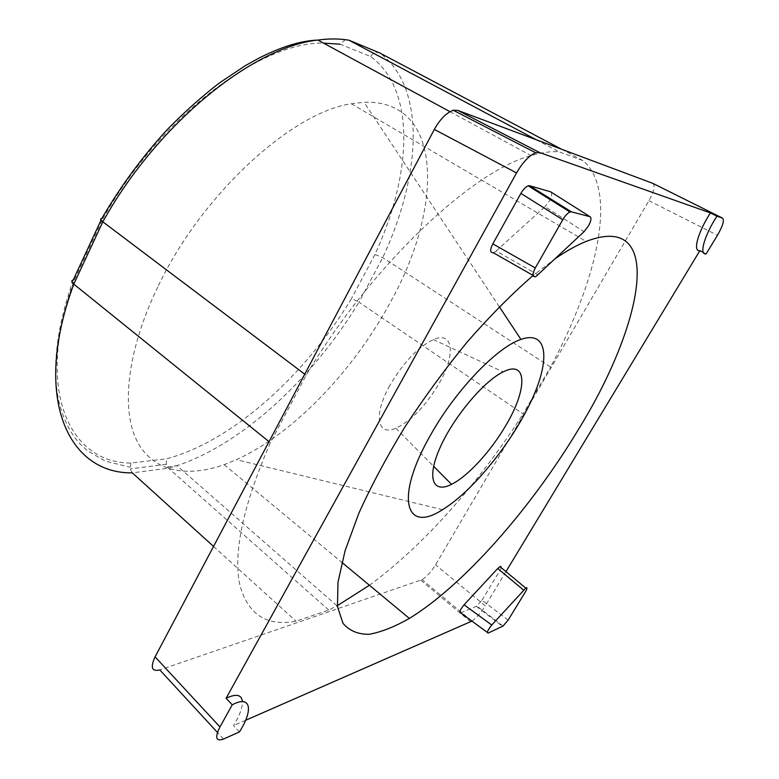 <?xml version="1.0" encoding="UTF-8"?>
<svg xmlns="http://www.w3.org/2000/svg" width="779" height="779" viewBox="0 0 779 779"><rect width="100%" height="100%" fill="white"/><g stroke="black" fill="none" stroke-linecap="round" stroke-linejoin="round"><path stroke-width="0.58" stroke-dasharray="3.9 2.92" d="M389.704 385.644C373.063 415.188 377.338 436.581 395.839 428.255C411.468 420.689 425.977 405.616 439.356 383.034C455.764 354.776 453.68 330.549 433.348 339.615C417.758 347.278 403.21 362.624 389.704 385.644M157.786 286.964C127.298 350.024 121.047 408.108 136.432 439.882C152.051 471.616 186.162 478.15 224.167 464.654L236.436 459.688C293.41 433.893 353.52 370.638 390.337 302.281C443.056 208.655 444.527 99.488 364.075 102.253L351.319 103.753C292.106 112.108 201.284 194.643 157.786 286.964M538.162 274.909L496.165 251.004L493.75 252.688M508.151 620.084L482.006 600.21L476.358 606.335L502.523 626.345M345.34 39.671L340.053 44.189L370.648 56.526C416.804 90.461 411.448 175.879 374.933 254.499L382.732 257.606L550.558 367.006C596.928 281.015 618.36 190.904 583.169 160.688L558.806 151.73C550.685 151.243 541.434 152.538 531.074 155.625C472.59 170.805 371.671 265.055 306.128 375.264L270.362 442.745C243.243 505.104 233.048 552.457 239.786 584.805C247.907 614.592 266.671 626.725 296.069 621.204L328.767 610.045L337.365 605.663M130.921 463.038L130.122 468.861L132.313 472.853L168.478 468.189L176.969 465.647C243.184 443.67 313.275 377.708 358.983 302.155L351.563 298.513C305.378 374.972 232.97 441.109 166.579 458.802L130.921 463.038C69.75 463.184 33.789 390.26 74.463 279.817L102.828 218.899L101.718 218.733L101.036 220.194M328.767 610.045L168.478 468.189L166.2 464.372L166.579 458.802M370.648 56.526C373.131 52.729 376.169 51.541 379.772 52.953C427.019 88.3 420.65 176.648 382.732 257.606L358.983 302.155L523.089 413.892L550.558 367.006M73.255 279.934L74.463 279.817M652.783 183.347C655.382 185.49 654.097 191.264 648.936 200.68L435.549 564.853C431.254 571.805 426.765 576.742 422.072 579.654L159.792 669.93M471.899 621.116C476.407 617.932 480.877 612.83 485.298 605.819L435.549 564.853M706.183 253.866L703.34 252.435M239.426 731.929L233.544 725.58C239.659 715.531 242.62 707.546 242.415 701.645M496.165 251.004L544.979 206.678L584.065 231.675M460.701 612.859L476.358 606.335M482.006 600.21L499.884 570.53L525.436 591.845M561.425 149.169L583.169 160.688M536.283 139.762L558.806 151.73M304.735 374.212L306.128 375.264M269.018 441.664L270.362 442.745M213.543 546.439L296.069 621.204M369.431 585.263C423.542 545.787 479.776 481.86 523.089 413.892M245.599 720.302L233.544 725.58M505.961 571.62L485.298 605.819M500.449 566.323C501.773 566.099 501.579 567.501 499.884 570.53M555.992 258.122L532.904 275.63M551.162 192.16C552.155 193.961 551.532 196.931 549.302 201.079L544.979 206.678M488.199 633.064L487.255 632.363M374.933 254.499L351.563 298.513M102.828 218.899C159.179 117.191 260.644 41.55 323.47 43.098M420.787 580.238L470.672 621.778M223.534 739.047L217.448 732.445M648.936 200.68L717.449 235.277M395.839 428.255L433.601 466.27M433.348 339.615L503.195 371.885M499.31 306.722L364.075 102.253M442.511 509.68L236.436 459.688M535.504 276.808L532.875 275.308M503.03 626.053L476.894 606.072M167.446 466.981L176.969 465.647L337.034 605.838M166.151 464.372L130.181 468.861M73.245 279.973C56.692 327.57 51.823 367.707 58.649 400.387C62.787 418.206 69.75 432.54 79.555 443.397L87.365 450.671L105.379 461.158L129.889 467.137M471.801 621.029L421.984 579.576M450.019 111.689L531.074 155.625M224.167 464.654L341.864 562.38M351.319 103.753L586.129 241.422"/><path stroke-width="1.17" d="M505.97 425.178C527.402 389.451 527.743 359.314 503.195 371.885C483.788 381.087 453.427 417.281 440.038 447.672C426.376 478.179 432.822 493.944 451.538 484.324C467.887 476.349 491.082 450.924 505.97 425.178M430.612 434.974C455.423 390.493 497.09 347.122 520.927 339.42C548.611 329.653 550.51 361.135 530.275 403.006C510.284 444.858 472.016 491.773 442.511 509.68C405.421 534.063 394.31 498.063 430.612 434.974M571.328 211.81L570.043 211.946C567.511 213.164 565.087 215.764 562.75 219.736L535.3 267.966C532.038 274.315 532.193 277.207 535.786 276.672L584.065 231.675L588.447 225.959C591.144 220.856 591.68 217.769 590.034 216.708L571.328 211.81L529.545 185.714L528.201 185.792C525.611 186.921 523.176 189.463 520.908 193.396L492.825 243.866L535.3 267.966M493.75 252.688C490.001 253.097 489.689 250.156 492.825 243.866M491.753 625.021C487.712 630.143 486.534 632.83 488.199 633.064L502.991 626.073L508.151 620.084L525.436 591.845C527.179 588.817 527.412 587.434 526.146 587.717L491.753 625.021L464.07 604.796C460.048 609.85 458.928 612.537 460.701 612.859L487.255 632.363M345.34 39.671L348.982 40.216L536.283 139.762M101.679 218.733C99.887 218.753 100.277 219.785 102.828 221.811L73.791 284.131C71.327 281.979 71.132 280.586 73.236 279.943M245.599 720.302L471.899 621.116M217.448 732.445L159.792 669.93C151.778 671.839 150.211 667.486 155.079 656.863L434.331 129.431C440.213 118.983 446.552 112.614 453.359 110.306L457.701 110.365L652.783 183.347L722.454 218.101L716.962 216.173C704.187 235.696 698.812 255.395 706.183 253.866L717.449 235.277C722.912 225.754 724.577 220.029 722.454 218.101M219.96 726.943C214.673 737.664 215.871 741.696 223.534 739.047L239.426 731.929C253.74 709.572 250.789 694.761 232.239 704.829L219.96 726.943L155.079 656.863M457.701 110.365L539.759 152.606L535.709 152.791C529.194 155.459 522.806 162.178 516.545 172.938L434.331 129.431M716.962 216.173L710.409 212.901C697.78 232.366 692.58 251.909 699.854 250.672L505.961 571.62M703.34 252.435L699.854 250.672M242.415 701.645C241.675 694.595 236.241 693.466 226.105 698.247L516.545 172.938M232.239 704.829L226.105 698.247M590.034 216.708L550.549 191.77L529.545 185.714M523.469 589.976L497.732 568.495L464.07 604.796M101.698 218.695C120.57 186.298 142.538 156.462 167.612 129.207C184.487 111.991 201.703 96.606 219.259 83.041L245.424 65.602L259.368 57.889C284.851 45.143 302.934 40.664 317.871 40.07C329.127 38.541 339.498 38.59 348.982 40.216L379.772 52.953L561.425 149.169M450.019 111.689L317.871 40.07C253.224 46.779 157.231 123.618 102.828 221.811L304.735 374.212M213.543 546.439L132.313 472.853C69.049 473.963 31.248 399.208 73.791 284.131L269.018 441.664M337.365 605.663L369.431 585.263M539.759 152.606L710.409 212.901M497.732 568.495L500.449 566.323M532.904 275.63C511.667 294.131 489.845 316.157 467.429 341.708C445.208 368.788 424.331 397.271 404.798 427.145C386.579 457.049 371.262 485.775 358.837 513.312L345.048 550.841L337.979 582.312L337.482 606.666L343.042 623.395C349.459 630.824 358.174 634.447 369.188 634.281C381.213 632.11 394.612 626.832 409.364 618.419C464.177 584.873 531.668 507.431 578.417 429.482C643.405 324.639 665.996 210.612 586.129 241.422C577.054 245.073 567.015 250.643 555.992 258.122M550.549 191.77L551.162 192.16M562.75 219.736L520.908 193.396M323.47 43.098L340.053 44.189M433.601 466.27L451.538 484.324M520.927 339.42L499.31 306.722M569.994 211.995L528.162 185.84M532.875 275.308L493.594 252.893M73.255 279.904L101.036 220.194M535.407 152.635L453.066 110.16M341.864 562.38L409.364 618.419M525.64 588.009L499.933 566.586"/></g></svg>
